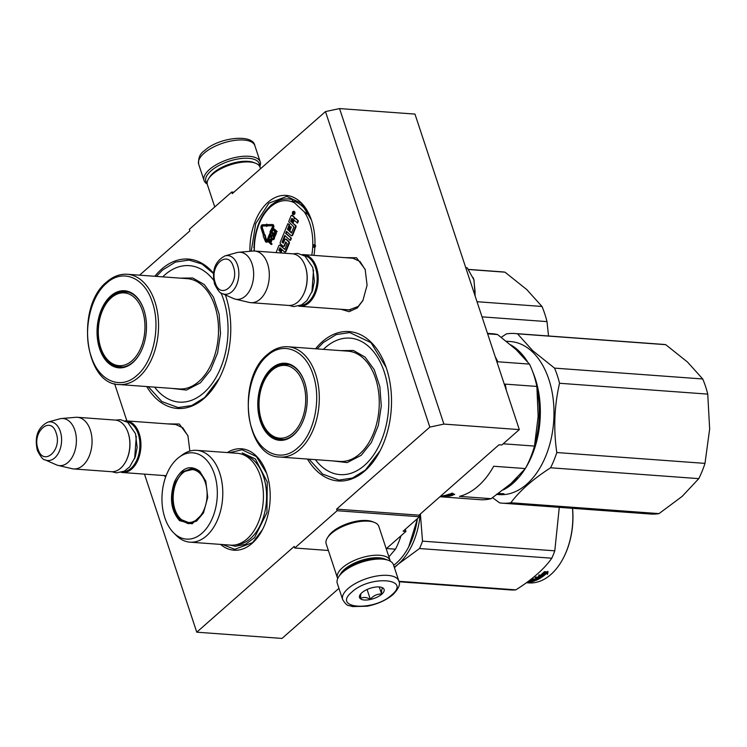 <?xml version="1.0" encoding="UTF-8"?>
<svg xmlns="http://www.w3.org/2000/svg" width="747" height="747" viewBox="0 0 747 747"><rect width="100%" height="100%" fill="white"/><g stroke="black" fill="none" stroke-linecap="round" stroke-linejoin="round"><path stroke-width="1.12" d="M165.741 476.754L163.714 475.531M344.74 257.64L356.524 257.771L365.162 269.396L367.076 285.223L362.883 300.602L357.309 307.932L349.11 311.695L340.959 309.267M363.145 300.089L358.205 306.438L348.896 309.958L347.392 309.744M233.876 192.184L231.719 192.026L232.252 193.622L325.477 111.583L429.824 427.097L336.598 509.127L337.121 510.724L294.748 548.009L294.215 546.421L196.76 632.186L144.479 474.121M231.719 192.026L189.346 229.31L189.878 230.907L139.577 275.167M114.599 383.753L126.887 420.925M167.496 423.894L179.28 424.025L187.917 435.66L189.859 451.067M249.928 251.309A50.852 32.41 94.2 0 1 267.949 202.316A50.852 32.41 94.2 0 1 311.275 219.609A50.852 32.41 94.2 0 1 313.964 255.381M227.312 452.57A50.852 32.41 94.2 0 1 266.502 472.954A50.852 32.41 94.2 0 1 262.328 529.94A50.852 32.41 94.2 0 1 252.159 543.312A50.852 32.41 94.2 0 1 220.589 544.404M315.533 348.784A74.887 47.733 94.2 0 1 322.265 341.734A74.887 47.733 94.2 0 1 386.068 367.197A74.887 47.733 94.2 0 1 379.924 451.113A74.887 47.733 94.2 0 1 364.947 470.806A74.887 47.733 94.2 0 1 307.456 459.06M154.788 276.278A74.887 47.733 94.2 0 1 161.52 269.228A74.887 47.733 94.2 0 1 213.502 273.169M225.407 294.953A74.887 47.733 94.2 0 1 219.17 378.608A74.887 47.733 94.2 0 1 204.202 398.3A74.887 47.733 94.2 0 1 146.711 386.554M429.824 427.097L443.905 424.091L519.314 429.609L501.835 444.988L498.996 444.782L419.011 515.169L336.598 509.127M443.905 424.091L339.558 108.576L325.477 111.583M519.314 429.609L414.968 114.095L339.558 108.576M338.942 588.337L282.011 638.424L196.76 632.186M328.363 550.474L294.748 548.009M386.227 548.774L405.957 531.416L403.119 531.21L419.534 516.756L337.121 510.724M419.534 516.756L419.011 515.169M351.165 258.107L352.696 258.107L360.045 261.534L365.348 269.956M173.92 424.361L175.442 424.371L182.8 427.798L188.104 436.211M309.202 215.388A46.23 29.469 -85.8 0 0 292.497 200.794M405.957 531.416L405.266 529.315M156.375 276.39L162.491 270.078L175.396 262.113L188.972 260.059L201.961 263.99L213.465 273.542M219.31 378.355L204.65 397.563L191.746 405.528L178.169 407.582L161.819 401.55L148.298 386.675M229.478 452.729L242.028 449.759L256.38 456.557L266.595 473.243M262.458 529.688L252.607 542.565L234.735 549.334L222.755 544.563M251.225 251.197L255.726 223.596L268.929 203.165L286.801 196.405L301.153 203.203L311.368 219.889M317.12 348.896L323.236 342.584L336.141 334.619L349.717 332.555L371.016 342.668L386.162 367.468M380.055 450.861L365.395 470.059L352.491 478.024L338.914 480.088L322.564 474.046L309.053 459.172M207.143 183.351A28.106 11.793 -18.3 0 1 210.971 170.895A28.106 11.793 -18.3 0 1 241.832 158.448A28.106 11.793 -18.3 0 1 259.452 166.049M207.227 184.042A29.581 12.419 -18.3 0 1 204.052 180.494A29.581 12.419 -18.3 0 1 209.412 169.541A29.581 12.419 -18.3 0 1 239.199 156.767A29.581 12.419 -18.3 0 1 260.236 161.912A29.581 12.419 -18.3 0 1 259.807 166.656M398.833 580.998L393.464 564.751A29.581 12.419 161.7 0 0 388.477 560.353L386.899 559.764A28.106 11.793 161.7 0 0 343.349 571.184A28.106 11.793 161.7 0 0 339.577 575.414L338.662 576.824A29.581 12.419 161.7 0 0 337.28 583.323L342.658 599.58C347.626 607.535 348.56 604.734 352.276 606.583L367.225 606.219C377.655 604.099 386.274 600.196 393.081 594.528C398.739 588.533 400.653 584.033 398.833 580.998A29.581 12.419 161.7 0 0 377.795 575.862A29.581 12.419 161.7 0 0 348.009 588.627A29.581 12.419 161.7 0 0 342.658 599.58M388.477 560.353A29.581 12.419 161.7 0 0 342.64 572.37A29.581 12.419 161.7 0 0 338.662 576.824M391.689 594.939C412.055 578.187 369.812 575.097 351.902 592.026C331.547 608.768 373.789 611.858 391.689 594.939M381.745 594.21A12.942 5.434 161.7 0 0 381.904 587.487A12.942 5.434 161.7 0 0 361.856 592.754A12.942 5.434 161.7 0 0 360.119 594.696A12.942 5.434 161.7 0 0 365.946 600.037A12.942 5.434 161.7 0 0 381.745 594.21M360.81 593.781L360.484 598.599C363.117 596.862 366.394 597.105 370.325 599.318C373.435 595.602 377.198 593.856 381.605 594.08C381.437 590.13 381.913 588.141 383.043 588.132L381.474 587.347M381.605 594.08L379.252 586.955M370.325 599.318L367.085 589.495M390.289 561.193A27.732 11.644 161.7 0 0 390.121 560.549L378.841 526.448A27.732 11.644 161.7 0 0 374.172 522.321L372.202 521.583A25.884 10.86 161.7 0 0 332.088 532.107A25.884 10.86 161.7 0 0 328.615 536.001L327.475 537.765A27.732 11.644 161.7 0 0 326.178 543.863L337.457 577.963A27.732 11.644 161.7 0 0 337.709 578.58M374.172 522.321A27.732 11.644 161.7 0 0 331.201 533.591A27.732 11.644 161.7 0 0 327.475 537.765M390.121 560.549A27.732 11.644 161.7 0 0 370.4 555.731A27.732 11.644 161.7 0 0 342.471 567.692A27.732 11.644 161.7 0 0 337.457 577.963M385.629 559.344A25.884 10.86 161.7 0 0 344.423 569.391A25.884 10.86 161.7 0 0 340.352 574.322M214.753 206.956L207.395 184.696A27.732 11.644 -18.3 0 1 208.684 178.598L209.832 176.824A25.884 10.86 -18.3 0 1 213.306 172.93A25.884 10.86 -18.3 0 1 253.42 162.416L255.39 163.154A27.732 11.644 -18.3 0 1 260.059 167.272L260.544 168.729M208.684 178.598A27.732 11.644 -18.3 0 1 212.409 174.424A27.732 11.644 -18.3 0 1 255.39 163.154M354.209 258.331L303.525 254.615A25.884 16.499 -85.8 0 1 316.467 267.389A25.884 16.499 94.2 0 1 315.197 293.814A25.884 16.499 94.2 0 1 299.743 306.251A25.884 16.499 94.2 0 1 298.576 306.102M303.525 254.615A25.884 16.499 -85.8 0 0 302.348 254.596M303.973 255.446A25.146 16.032 -85.8 0 1 315.477 267.715A25.146 16.032 94.2 0 1 300.303 305.495M305.299 266.334A25.146 16.032 -85.8 0 1 305.374 266.548A25.146 16.032 -85.8 0 1 305.523 266.987A25.146 16.032 94.2 0 1 303.31 294.729A25.146 16.032 94.2 0 1 303.207 294.925M305.374 266.548L305.224 266.119A25.884 16.499 -85.8 0 1 305.383 266.576A25.884 16.499 94.2 0 1 303.105 295.13A25.884 16.499 94.2 0 1 288.659 305.439L250.861 302.675A25.884 16.499 94.2 0 1 249.199 302.423L235.305 299.136A23.615 15.052 94.2 0 1 233.531 298.539L222.326 293.599A19.394 12.363 -85.8 0 0 235.744 286.745A19.394 12.363 -85.8 0 0 237.555 265.157A19.394 12.363 -85.8 0 0 225.09 255.866L236.892 252.607A23.615 15.052 -85.8 0 1 238.732 252.271L252.962 251.048A25.884 16.499 -85.8 0 1 254.643 251.039A25.884 16.499 -85.8 0 1 267.585 263.803A25.884 16.499 94.2 0 1 266.315 290.238A25.884 16.499 94.2 0 1 250.861 302.675M305.224 266.119A25.884 16.499 -85.8 0 0 292.441 253.803L254.643 251.039M238.732 252.271A23.615 15.052 -85.8 0 1 252.075 263.915A23.615 15.052 94.2 0 1 250.46 289.033A23.615 15.052 94.2 0 1 235.305 299.136M176.955 424.585L126.271 420.878A25.884 16.499 -85.8 0 1 139.213 433.643A25.884 16.499 94.2 0 1 137.943 460.068A25.884 16.499 94.2 0 1 122.499 472.515A25.884 16.499 94.2 0 1 121.331 472.365M126.271 420.878A25.884 16.499 -85.8 0 0 125.104 420.86M126.719 421.71A25.146 16.032 -85.8 0 1 138.223 433.979A25.146 16.032 94.2 0 1 123.059 471.759M128.054 432.588A25.146 16.032 -85.8 0 1 128.129 432.802A25.146 16.032 -85.8 0 1 128.279 433.251A25.146 16.032 94.2 0 1 126.066 460.983A25.146 16.032 94.2 0 1 125.963 461.179M128.129 432.802L127.98 432.373A25.884 16.499 -85.8 0 1 128.129 432.83A25.884 16.499 94.2 0 1 125.851 461.385A25.884 16.499 94.2 0 1 111.415 471.702L73.617 468.939A25.884 16.499 94.2 0 1 71.955 468.677L58.051 465.4A23.615 15.052 94.2 0 1 56.286 464.802L45.081 459.853A19.394 12.363 -85.8 0 0 58.49 452.999A19.394 12.363 -85.8 0 0 60.302 431.411A19.394 12.363 -85.8 0 0 47.836 422.13L59.648 418.862A23.615 15.052 -85.8 0 1 61.487 418.535L75.708 417.312A25.884 16.499 -85.8 0 1 77.399 417.302A25.884 16.499 -85.8 0 1 90.331 430.067A25.884 16.499 94.2 0 1 89.061 456.492A25.884 16.499 94.2 0 1 73.617 468.939M127.98 432.373A25.884 16.499 -85.8 0 0 115.187 420.066L77.399 417.302M61.487 418.535A23.615 15.052 -85.8 0 1 74.821 430.169A23.615 15.052 94.2 0 1 73.206 455.287A23.615 15.052 94.2 0 1 58.051 465.4M475.157 296.092L473.981 279.929L473.038 277.473M473.663 291.573L475.083 291.675L473.831 279.499M473.981 279.929L467.164 267.753L465.755 267.65M475.008 295.644L475.083 291.675M451.123 494.355L449.927 494.327A83.206 53.037 94.2 0 1 448.816 494.71L449.862 494.794A83.206 53.037 94.2 0 0 451.123 494.355L451.076 493.954M503.198 443.793L534.497 446.08L538.139 416.434L536.869 386.432L505.224 384.117A83.206 53.037 94.2 0 1 506.335 390.364M487.642 333.834L497.614 334.563L516.009 349.512L529.483 364.097A83.206 53.037 -85.8 0 1 536.869 386.432M495.242 356.823A83.206 53.037 94.2 0 1 497.838 361.781L529.483 364.097M497.614 334.563A83.206 53.037 -85.8 0 0 492.161 333.713L487.492 333.367M491.096 498.688L459.461 496.372A83.206 53.037 94.2 0 0 478.155 486.092A83.206 53.037 94.2 0 0 493.692 466.249L525.328 468.565L510.677 483.804L491.096 498.688A83.206 53.037 94.2 0 1 480.004 499.687L439.955 496.727M525.328 468.565A83.206 53.037 -85.8 0 0 534.497 446.08M315.374 459.638A68.416 43.606 94.2 0 0 364.527 465.334A68.416 43.606 -85.8 0 0 384.229 371.885A68.416 43.606 -85.8 0 0 325.533 347.411A68.416 43.606 94.2 0 0 323.451 349.363M282.021 439.675A37.91 24.165 94.2 0 1 279.387 438.947M304.496 381.848A37.91 24.165 -85.8 0 0 285.84 364.032A37.91 24.165 -85.8 0 0 272.272 369.167A37.91 24.165 -85.8 0 0 259.181 410.887A37.91 24.165 -85.8 0 0 280.312 439.647A37.91 24.165 -85.8 0 0 293.879 434.502A37.91 24.165 -85.8 0 0 301.349 424.735M284.831 364.592A37.91 24.165 94.2 0 1 287.539 364.256M293.524 435.099A38.648 24.632 -85.8 0 0 301.246 424.94A38.648 24.632 -85.8 0 0 304.421 381.633A38.648 24.632 -85.8 0 0 271.497 368.495A38.648 24.632 -85.8 0 0 260.367 421.28A38.648 24.632 -85.8 0 0 293.524 435.099M297.736 447.845C314.338 434.072 321.714 398.935 313.068 374.677C305.299 349.811 283.374 340.763 267.277 355.749C250.675 369.522 243.298 404.659 251.954 428.909C259.713 453.784 281.647 462.832 297.736 447.845M340.884 350.632L353.48 350.483L365.059 357.085L374.219 369.644L379.859 386.638L381.287 406.004L378.337 425.426L371.362 442.541L361.212 455.296L347.178 462.598L332.807 460.918M440.553 496.213A83.206 53.037 94.2 0 0 446.323 495.074L447.378 495.149A83.206 53.037 94.2 0 1 445.473 495.634L446.379 495.747A83.206 53.037 94.2 0 0 448.004 495.345L449.05 495.42A83.206 53.037 94.2 0 1 447.434 495.821L448.966 495.887A83.206 53.037 94.2 0 0 451.449 495.233L451.421 494.906M440.151 496.559L440.73 496.484M440.086 496.615L442.075 496.746A83.206 53.037 94.2 0 0 444.53 496.606L443.139 496.503A83.206 53.037 94.2 0 1 441.533 496.615L440.721 496.596M440.02 496.671L441.813 496.746M440.272 496.456L441.16 496.503A83.206 53.037 94.2 0 0 442.766 496.353L446.258 496.54M446.258 496.606A83.206 53.037 94.2 0 1 442.616 496.839L442.616 496.736M440.328 496.41A83.206 53.037 94.2 0 0 442.644 496.157L442.635 495.915M442.644 496.157L447.182 496.288M444.39 495.56L443.522 496.017L447.192 496.484M445.763 495.224L446.809 495.308M444.4 495.859L448.499 495.896M452.579 494.141L450.917 494.869L452.99 495.168A83.206 53.037 94.2 0 1 449.311 496.12L448.508 496.157M451.804 494.57L451.739 494M451.73 493.851L450.852 494.141M452.617 494.467L454.578 494.206M451.393 494.906L447.042 494.859A83.206 53.037 94.2 0 0 449.535 494.01L454.615 494.617M451.216 493.683L452.421 493.169L451.216 493.683M442.616 496.839L441.813 496.802M451.767 494.215L452.589 494.271M451.842 493.3L453.149 493.393M451.067 493.496L452.589 493.337L451.048 493.403M492.553 497.698L499.612 502.862A85.055 54.214 -85.8 0 0 502.367 503.179A85.055 54.214 -85.8 0 0 510.836 502.759C519.744 490.788 532.994 479.126 550.586 467.781A85.055 54.214 -85.8 0 0 556.804 452.542C553.378 429.133 554.293 406.041 559.55 383.267A85.055 54.214 -85.8 0 0 554.545 368.122L532.76 350.735L517.54 333.825A85.055 54.214 94.2 0 0 514.786 333.517L662.981 344.367A85.055 54.214 94.2 0 1 665.736 344.675L517.54 333.825M501.284 337.289L506.317 333.928A85.055 54.214 94.2 0 1 514.786 333.517M502.367 503.179L650.562 514.029A85.055 54.214 -85.8 0 0 659.022 513.609L682.188 496.363L698.781 478.631A85.055 54.214 -85.8 0 0 704.991 463.383L709.65 428.993L707.745 394.117A85.055 54.214 -85.8 0 0 702.731 378.972L687.52 362.062L665.736 344.675M698.781 478.631L550.586 467.781M659.022 513.609L510.836 502.759M704.991 463.383L556.804 452.542M707.745 394.117L559.55 383.267M702.731 378.972L554.545 368.122M509.333 484.971A75.998 48.443 -85.8 0 0 517.335 477.529M535.011 443.475A75.998 48.443 -85.8 0 0 537.336 390.802M503.282 489.911A76.736 48.91 -85.8 0 0 525.141 468.799M525.673 467.949A76.736 48.91 -85.8 0 0 532.714 371.763M527.279 361.352A76.736 48.91 -85.8 0 0 518.381 350.511A76.736 48.91 94.2 0 0 510.827 344.909M506.373 341.239L510.49 341.547A76.736 48.91 94.2 0 1 532.023 351.51A76.736 48.91 -85.8 0 1 551.015 439.413A76.736 48.91 -85.8 0 1 499.285 494.607L497.194 494.458M497.614 494.159A76.736 48.91 -85.8 0 0 500.92 493.748L500.051 493.459A76.736 48.91 -85.8 0 1 498.118 493.795M497.343 494.346L497.343 494.383A76.736 48.91 -85.8 0 0 502.087 494.019L502.077 493.552M497.343 494.383L496.456 494.243M497.567 494.187A76.736 48.91 -85.8 0 0 501.218 493.748L503.889 493.683L502.087 494.019M292.768 433.232A36.482 23.26 94.2 0 1 268.565 432.55A36.482 23.26 94.2 0 1 271.973 370.344A36.482 23.26 -85.8 0 1 273.187 369.345A36.482 23.26 -85.8 0 1 303.562 384.303A36.482 23.26 -85.8 0 1 292.768 433.232M283.991 439.469A37.537 23.923 94.2 0 1 282.553 439.432C277.165 438.937 272.506 436.65 268.565 432.55M289.462 364.741A37.537 23.923 -85.8 0 0 288.034 364.564C282.637 364.275 277.688 365.862 273.187 369.345M270.984 205.388L270.47 206.583A2.586 1.653 -85.8 0 0 271.264 206.265A1.849 1.214 50.4 0 1 271.506 204.939C276.829 200.57 282.478 198.562 288.473 198.935A47.519 30.291 94.2 0 1 292.292 199.598C291.993 200.345 292.74 201.438 294.533 202.885L304.281 211.924L309.361 215.416A47.519 30.291 94.2 0 1 311.602 220.589M293.571 214.492A1.587 1.018 -85.8 0 0 293.851 214.576A1.587 1.018 -85.8 0 0 294.916 213.437A1.587 1.018 -85.8 0 0 294.523 211.606A1.587 1.018 -85.8 0 0 294.075 211.401A1.587 1.018 -85.8 0 0 293.795 211.448M294.766 218.385A1.475 0.943 -85.8 0 0 294.346 217.144L292.609 215.538A1.167 0.747 -85.8 0 0 291.993 215.453M291.657 235.669A1.167 0.747 -85.8 0 0 292.647 235.193L295.952 227.079A1.167 0.747 -85.8 0 0 295.737 225.491L292.479 222.951L293.319 220.897A1.167 0.747 94.2 0 1 294.355 220.468L297.614 222.998L298.445 220.953L295.924 218.61A1.475 0.943 -85.8 0 0 295.513 218.413A1.475 0.943 -85.8 0 0 295.224 218.469M294.299 220.421A1.167 0.747 -85.8 0 0 293.888 220.944L293.319 220.897M293.048 222.998L293.888 220.944M282.226 253.056L280.62 252.056L281.722 249.358L284.411 251.851A1.167 0.747 -85.8 0 0 285.438 251.422L288.753 243.298A1.167 0.747 -85.8 0 0 288.538 241.711L285.849 239.217A1.167 0.747 -85.8 0 0 284.822 239.656L283.374 243.195L282.114 242.028L284.794 235.454L289.985 240.273L290.555 240.31L291.395 238.256L286.194 233.438L286.885 231.738M283.384 243.167L282.674 242.075L285.214 235.847M285.027 251.935A1.167 0.747 -85.8 0 0 286.008 251.459L289.322 243.345A1.167 0.747 -85.8 0 0 289.108 241.757L286.418 239.264A1.167 0.747 -85.8 0 0 285.802 239.18M281.189 252.094L282.142 249.75M288.734 230.048L288.025 228.946L289.705 224.847L287.875 223.633L280.274 242.252A1.167 0.747 -85.8 0 0 280.489 243.839L283.01 246.183A1.167 0.747 -85.8 0 0 284.047 245.744L285.737 241.953L287.175 243.671L284.831 249.414L280.47 245.324A1.167 0.747 -85.8 0 0 279.854 245.24M283.627 246.267A1.167 0.747 -85.8 0 0 284.616 245.791L286.073 242.215M291.629 232.737L289.78 231.019L291.321 227.228L290.704 226.658L290.135 226.612L288.594 230.403L287.53 229.413L289.136 224.8L287.875 223.633M267.65 224.763L266.679 224.072L266.66 224.66L262.533 224.763A2.362 1.513 -85.8 0 0 261.095 228.311L263.075 234.362L263.756 233.764L261.777 227.723A1.186 0.756 94.2 0 1 262.496 225.949L266.623 225.846L266.604 226.434L267.398 225.23L266.679 224.072M266.604 226.434L267.613 225.799M263.654 234.39L264.326 233.811L262.346 227.76A1.186 0.756 -85.8 0 1 263.065 225.986L266.623 225.902M266.688 240.851A0.812 0.523 -85.8 0 1 266.558 240.609L265.101 234.847L263.075 234.362M266.595 242.121A1.998 1.27 -85.8 0 0 266.875 242.187A1.998 1.27 -85.8 0 0 268.089 241.188L270.844 234.418L270.218 233.839L269.648 233.792L266.884 240.553A0.812 0.523 94.2 0 1 265.988 240.562L264.541 234.81L263.523 234.381L263.177 235.996L265.306 241.16A1.998 1.27 -85.8 0 0 266.305 242.149A1.998 1.27 -85.8 0 0 267.519 241.141L270.274 234.381L269.648 233.792M270.339 232.093L270.115 233.69L271.759 233.307L273.645 227.546A1.998 1.27 -85.8 0 0 272.73 224.567A1.998 1.27 -85.8 0 0 272.646 224.567L272.244 224.539M271.422 232.999L270.853 232.961L273.075 227.499A1.998 1.27 -85.8 0 0 272.16 224.52A1.998 1.27 -85.8 0 0 272.076 224.52L267.65 224.632L267.613 225.818L272.225 225.753M271.31 244.568L272.104 244.054L270.881 242.924L271.693 240.749L271.413 239.479L269.732 239.423L268.584 242.037L271.31 244.568L271.534 244.008L270.321 242.887L271.124 240.711L270.405 239.152M272.711 239.759L273.925 239.385L274.635 237.247L273.281 235.1L271.693 235.006L270.75 236.93L271.208 238.751L272.711 239.759L274.028 237.686L273.832 236.229L272.076 234.857M275.344 233.363L272.422 232.634L272.085 233.466L275.372 236.024L275.596 235.473L272.888 233.447L276.129 234.185L276.427 233.447L275.251 231.066M275.596 235.473L273.617 233.634M276.427 233.447L274.242 230.123L276.381 232.112L277.174 231.598L274.457 229.077L273.551 229.871L275.419 233.503L272.422 232.634M253.793 247.005L254.466 245.268A45.67 29.114 94.2 0 1 269.872 207.498A2.586 1.653 -85.8 0 0 270.47 206.583L271.721 204.734M254.372 251.02A45.67 29.114 94.2 0 1 254.372 247.705A2.586 1.653 -85.8 0 0 254.204 246.482L254.391 247.248L254.447 245.959M315.608 245.408L312.956 245.959L315.561 246.697M292.833 214.333A1.587 1.018 -85.8 0 0 293.282 214.538A1.587 1.018 -85.8 0 0 294.355 213.39A1.587 1.018 -85.8 0 0 293.954 211.569A1.587 1.018 -85.8 0 0 293.515 211.364A1.587 1.018 -85.8 0 0 292.441 212.503A1.587 1.018 -85.8 0 0 292.833 214.333M298.445 220.953L295.354 218.572A1.475 0.943 -85.8 0 0 294.944 218.376A1.475 0.943 -85.8 0 0 294.047 219.123A1.475 0.943 -85.8 0 0 293.776 217.106L292.04 215.5A1.167 0.747 -85.8 0 0 291.013 215.93L288.669 221.672L293.963 227.023L291.395 232.952L289.21 230.972L290.751 227.191L290.135 226.612M297.045 222.961L297.885 220.907M286.194 233.438L285.625 233.4L286.465 231.346L291.041 235.585A1.167 0.747 -85.8 0 0 292.077 235.156L295.382 227.032A1.167 0.747 -85.8 0 0 295.177 225.445L292.479 222.951M291.395 238.256L285.625 233.4M289.985 240.273L290.826 238.218M281.656 253.018L280.62 252.056M277.744 252.729L278.351 252.775M284.831 249.414L279.901 245.287A1.167 0.747 -85.8 0 0 278.864 245.716L276.054 252.607M289.705 224.847L289.136 224.8M291.321 227.228L290.751 227.191M289.78 231.019L289.21 230.972M264.326 233.811L263.756 233.764M264.765 235.146L264.195 235.109M270.844 234.418L270.274 234.381M265.101 234.847L264.541 234.81M271.759 233.307L270.853 232.961M270.115 233.69L271.189 233.269M267.613 225.818L272.039 225.706A0.812 0.523 94.2 0 1 272.45 226.92L269.891 232.065M271.18 239.264L270.61 239.217M271.413 239.479L270.844 239.432M271.553 239.731L270.984 239.684M271.665 240.217L271.105 240.179M271.693 240.749L271.124 240.711M271.563 241.262L270.993 241.225M270.881 242.924L270.321 242.887M272.104 244.054L271.534 244.008M272.954 234.922L272.384 234.885M273.281 235.1L272.711 235.062M274.149 235.903L273.579 235.865M274.401 236.267L273.832 236.229M274.551 236.668L273.981 236.622M274.635 237.247L274.065 237.21M274.597 237.723L274.028 237.686M274.466 238.237L273.906 238.2M274.168 238.975L273.598 238.937M273.925 239.385L273.355 239.348M273.654 239.647L273.085 239.61M275.559 234.138L275.858 233.4M274.803 235.987L275.027 235.436M277.174 231.598L273.888 229.04M276.381 232.112L276.605 231.561M292.992 211.933L294.253 212.895L293.496 212.979L293.758 214.1L292.563 212.998L293.235 211.952M293.113 219.319L291.862 222.382L290.602 221.205L291.713 218.469L293.113 219.319M281.096 248.779L279.994 251.478L278.864 249.984L279.929 247.743L281.096 248.779M269.966 242.56L269.097 241.757L270.181 239.703L270.741 240.478L269.966 242.56M271.525 235.996L272.216 235.492L273.542 236.724L273.047 238.928L271.236 237.891L271.525 235.996L272.3 235.725L271.74 235.688M293.655 212.914L294.122 212.942M292.002 222.027L290.602 221.205M291.162 221.252L292.273 218.535M280.144 251.123L278.93 250.488M280.256 248.004L279.499 250.534M270.115 242.205L269.097 241.757M269.667 241.795L270.386 240.048L269.816 240.002M271.432 238.2L272.3 239.003M272.001 238.237L271.236 237.891M271.805 237.929L271.133 237.546M271.703 237.583L271.133 237.163M271.703 237.201L271.226 236.734M271.796 236.78L272.095 236.043M293.347 212.624L293.113 213.194L293.916 212.671M179.569 520.678C170.942 510.668 169.242 497.745 174.453 481.899C181.474 467.734 189.887 464.186 199.71 471.273L205.789 481.115L207.741 497.306L203.445 513.03L192.128 523.815L179.569 520.678M203.604 512.731L196.629 521.089L188.188 523.675L180.4 520.08C171.997 510.322 170.335 497.735 175.414 482.31L182.726 471.759L192.231 468.36L200.019 471.955L205.892 481.423M417.498 518.558L408.74 546.748M417.386 518.651A61.945 39.488 94.2 0 1 408.665 546.907A61.945 39.488 94.2 0 1 393.65 565.32M386.516 548.522L395.49 549.176A68.416 43.606 -85.8 0 0 401.008 535.767M395.49 549.176L388.898 556.842M189.971 542.163L230.618 545.142A46.043 29.348 -85.8 0 0 261.655 512.022A46.043 29.348 -85.8 0 0 250.254 459.284A46.043 29.348 94.2 0 0 237.341 453.298L196.694 450.329A46.043 29.348 94.2 0 1 209.618 456.305A46.043 29.348 -85.8 0 1 221.009 509.052A46.043 29.348 -85.8 0 1 189.971 542.163A46.043 29.348 -85.8 0 1 177.048 536.187A46.043 29.348 94.2 0 1 176.404 535.562L173.734 532.928A43.27 27.583 94.2 0 1 162.136 493.963A43.27 27.583 94.2 0 1 179.28 457.099A43.27 27.583 94.2 0 1 204.939 458.443A43.27 27.583 -85.8 0 1 212.718 517.363A43.27 27.583 -85.8 0 1 174.34 533.507A43.27 27.583 94.2 0 1 173.734 532.928M193.94 468.612L191.391 469.097M187.46 522.825L189.897 523.675M179.28 457.099L182.305 454.876A46.043 29.348 94.2 0 1 196.694 450.329M242.233 452.906L255.371 458.975L267.267 482.011L266.95 512.591L254.559 537.579L245.343 544.386L235.408 546.244L230.141 545.105M394.276 567.206A62.869 40.077 -85.8 0 0 398.254 564.116L419.506 548.531A70.265 44.792 -85.8 0 0 421.084 544.908A70.265 44.792 -85.8 0 0 422.522 541.145L554.797 550.828A70.265 44.792 94.2 0 1 553.359 554.591A70.265 44.792 -85.8 0 1 551.79 558.214C544.133 569.083 532.153 579.625 515.832 589.859A70.265 44.792 -85.8 0 1 510.761 589.934A70.265 44.792 -85.8 0 1 510.388 589.906M563.369 558.018A61.207 39.012 -85.8 0 0 563.471 557.822A61.207 39.012 -85.8 0 0 566.431 551.417A61.207 39.012 94.2 0 0 572.547 508.315M559.279 507.344L554.797 550.828M420.384 513.955L422.522 541.145M394.416 567.655L398.254 564.116A62.869 40.077 -85.8 0 0 420.197 514.113M398.926 581.297L515.832 589.859M419.506 548.531L551.79 558.214M572.463 508.305A61.945 39.488 94.2 0 1 566.254 551.744A61.945 39.488 -85.8 0 1 563.257 558.224A61.945 39.488 -85.8 0 1 528.699 582.903L526.402 582.735M540.949 576.367L538.587 576.189M540.912 576.339A61.945 39.488 -85.8 0 0 545.217 572.716L544.255 571.838A61.945 39.488 -85.8 0 1 539.978 575.62L539.007 574.863L538.354 576.833L541.967 577.104L540.735 575.676A61.207 39.012 -85.8 0 0 544.768 572.314M527.326 582.072L529.502 581.745M529.511 582.006L527.606 581.866M532.872 580.634L532.919 581.082A61.945 39.488 -85.8 0 1 530.398 581.81L527.924 581.633M530.239 581.119L530.267 581.493A61.945 39.488 -85.8 0 0 531.864 581.007L531.827 580.615M530.267 581.493L529.436 581.25M529.464 581.558L528.148 581.465M529.791 580.232A61.945 39.488 -85.8 0 0 530.379 579.989L533.181 580.017A61.945 39.488 -85.8 0 0 534.31 579.495L534.236 579M533.097 579.411L533.078 579.308A61.207 39.012 -85.8 0 0 533.825 578.972M534.31 579.495L531.864 579.317L532.714 578.888L537.261 579.224A61.945 39.488 -85.8 0 0 539.427 577.991L538.382 577.226M538.503 577.776A61.207 39.012 -85.8 0 0 539.278 577.31L539.241 577.216M539.409 577.898L539.278 577.31M537.364 577.748A61.207 39.012 -85.8 0 0 538.251 577.216M538.512 577.833A61.945 39.488 -85.8 0 1 536.551 578.962L536.449 578.365M536.551 578.962L535.506 578.888A61.945 39.488 -85.8 0 0 537.457 577.758L535.02 577.58L535.851 577.039L541.043 577.422M541.005 577.422L541.099 577.674A61.945 39.488 -85.8 0 1 535.972 580.4L535.907 579.887M536.243 579.532A61.207 39.012 -85.8 0 0 536.981 579.205M539.455 577.907A61.207 39.012 -85.8 0 0 540.361 577.366M528.68 581.073A61.945 39.488 -85.8 0 0 530.93 580.27L530.884 579.877M530.912 580.148A61.207 39.012 -85.8 0 0 531.406 579.98L532.2 579.877M528.531 581.175L529.884 581.222A61.945 39.488 -85.8 0 0 531.481 580.699L534.619 580.764M534.563 580.755L534.637 580.923A61.945 39.488 -85.8 0 1 526.663 582.567L526.635 582.567M533.937 580.428A61.207 39.012 -85.8 0 0 534.497 580.232M526.868 582.399A61.945 39.488 -85.8 0 0 527.55 582.324L527.065 582.258M535.319 579.401L536.169 579.009M536.243 579.635L535.366 579.569A61.945 39.488 -85.8 0 1 534.236 580.092L536.281 579.719L536.187 579.14M535.366 579.569L535.282 579.074M534.282 579.317A61.207 39.012 -85.8 0 0 534.871 579.046M534.236 580.092L534.161 579.569M534.226 580.027L533.311 579.952M536.309 577.674A61.207 39.012 -85.8 0 0 537.205 577.142M533.078 579.308L532.041 579.233M532.844 580.363L531.799 580.288M532.891 581.026L531.864 581.007M535.972 580.4L530.93 580.27M546.477 573.5A61.945 39.488 -85.8 0 1 542.145 576.973L541.202 576.282A61.945 39.488 -85.8 0 0 545.506 572.65L544.423 571.67L548.065 571.931L547.467 574.34L546.253 572.865A61.207 39.012 -85.8 0 1 541.977 576.301L541.024 575.62M542.145 576.973L541.977 576.301M545.506 572.65L544.908 571.698M547.822 571.324L547.262 573.705L546.253 572.865M180.755 519.025A26.528 16.91 94.2 0 1 173.341 494.019A26.528 16.91 94.2 0 1 185.125 471.292A26.528 16.91 94.2 0 1 199.524 473A26.528 16.91 -85.8 0 1 204.547 508.464A26.528 16.91 -85.8 0 1 181.577 519.735A26.528 16.91 -85.8 0 1 180.755 519.025M185.125 471.292L194.622 468.995A27.275 17.386 94.2 0 1 195.527 469.097M181.577 519.735L190.634 523.395A27.275 17.386 -85.8 0 0 191.549 523.423M154.629 387.133A68.416 43.606 94.2 0 0 203.782 392.829A68.416 43.606 -85.8 0 0 221.009 292.908M213.67 280.256A68.416 43.606 -85.8 0 0 164.788 274.915A68.416 43.606 94.2 0 0 162.697 276.857M121.275 367.169A37.91 24.165 94.2 0 1 118.642 366.441M143.741 309.342A37.91 24.165 -85.8 0 0 125.094 291.535A37.91 24.165 -85.8 0 0 111.527 296.671A37.91 24.165 -85.8 0 0 98.436 338.382A37.91 24.165 -85.8 0 0 119.567 367.141A37.91 24.165 -85.8 0 0 133.134 362.006A37.91 24.165 -85.8 0 0 140.604 352.239M124.086 292.086A37.91 24.165 94.2 0 1 126.794 291.75M132.779 362.603A38.648 24.632 -85.8 0 0 140.501 352.435A38.648 24.632 -85.8 0 0 143.667 309.127A38.648 24.632 -85.8 0 0 110.743 295.989A38.648 24.632 -85.8 0 0 99.622 348.774A38.648 24.632 -85.8 0 0 132.779 362.603M136.99 375.349C153.593 361.567 160.969 326.43 152.323 302.18C144.554 277.305 122.629 268.266 106.532 283.244C89.929 297.017 82.553 332.154 91.199 356.412C98.968 381.287 120.902 390.326 136.99 375.349M180.13 278.136L192.735 277.987L204.314 284.588L213.474 297.138L219.114 314.132L220.542 333.507L217.592 352.929L210.617 370.045L200.457 382.791L186.433 390.093L172.062 388.412M468.378 269.387L502.236 271.861A85.055 54.214 94.2 0 1 504.991 272.179L468.462 269.499M548.541 335.991L547 321.612A85.055 54.214 -85.8 0 0 541.986 306.466L526.766 289.565L504.991 272.179M547 321.612L482.03 316.859M541.986 306.466L477.016 301.713M132.023 360.726A36.482 23.26 94.2 0 1 107.82 360.045A36.482 23.26 94.2 0 1 111.228 297.848A36.482 23.26 -85.8 0 1 112.442 296.839A36.482 23.26 -85.8 0 1 142.817 311.798A36.482 23.26 -85.8 0 1 132.023 360.726M123.246 366.973A37.537 23.923 94.2 0 1 121.808 366.936C116.42 366.441 111.761 364.144 107.82 360.045M128.717 292.236A37.537 23.923 -85.8 0 0 127.289 292.068C121.882 291.769 116.943 293.356 112.442 296.839M204.052 180.494L198.683 164.237A29.581 12.419 -18.3 0 1 204.034 153.284A29.581 12.419 -18.3 0 1 233.82 140.52A29.581 12.419 -18.3 0 1 254.858 145.656L260.236 161.912M313.525 270.125L311.901 292.366M215.267 282.758C220.514 300.845 239.787 283.888 233.4 266.8C228.152 248.714 208.88 265.661 215.267 282.758M136.281 436.388L134.647 458.63M38.022 449.012C43.27 467.099 62.533 450.152 56.156 433.055C50.899 414.968 31.635 431.925 38.022 449.012M279.892 457.043A55.287 35.24 -85.8 0 0 299.687 449.545A55.287 35.24 -85.8 0 0 318.773 388.711A55.287 35.24 -85.8 0 0 287.968 346.757C280.695 346.328 273.869 348.886 267.473 354.461C236.323 378.757 244.979 457.089 279.892 457.043L339.857 461.431A55.287 35.24 94.2 0 0 359.652 453.933A55.287 35.24 94.2 0 0 378.738 393.099A55.287 35.24 94.2 0 0 347.925 351.155L287.968 346.757M271.264 206.265A45.67 29.114 94.2 0 1 294.533 202.885M253.943 251.011L254.372 247.705M304.281 211.924A45.67 29.114 94.2 0 1 312.788 244.745A2.586 1.653 -85.8 0 0 312.956 245.959A2.586 1.653 -85.8 0 0 312.694 247.182A45.67 29.114 94.2 0 1 311.779 255.222M314.954 244.764L312.788 244.745M254.045 245.268C255.269 228.61 260.6 215.603 270.031 206.247A1.849 1.177 47 0 0 269.872 207.498M254.204 246.482A2.586 1.653 -85.8 0 0 254.466 245.268M314.851 247.294L312.694 247.182M292.609 215.538L292.04 215.5M294.346 217.144L293.776 217.106M295.924 218.61L295.354 218.572M295.737 225.491L295.177 225.445M295.952 227.079L295.382 227.032M292.647 235.193L292.077 235.156M282.674 242.075L282.114 242.028M282.749 242.579L282.179 242.532M286.418 239.264L285.849 239.217M289.108 241.757L288.538 241.711M289.322 243.345L288.753 243.298M286.008 251.459L285.438 251.422M280.47 245.324L279.901 245.287M286.036 242.177L285.513 242.14M284.616 245.791L284.047 245.744M288.025 228.946L287.455 228.909M288.09 229.45L287.53 229.413M263.065 225.986L262.496 225.949M262.346 227.76L261.777 227.723M266.558 240.609L265.988 240.562M268.089 241.188L267.519 241.141M273.645 227.546L273.075 227.499M292.236 218.507L291.713 218.469M279.434 250.03L278.864 249.984M280.218 247.967L279.705 247.929M293.599 212.456L293.123 212.428L293.599 212.447M243.12 454.662A45.24 28.844 94.2 0 1 253.625 460.236A45.24 28.844 -85.8 0 1 265.185 510.397A45.24 28.844 -85.8 0 1 236.538 544.638M119.146 384.537A55.287 35.24 -85.8 0 0 138.942 377.048A55.287 35.24 -85.8 0 0 158.028 316.205A55.287 35.24 -85.8 0 0 127.223 274.261C119.95 273.822 113.124 276.39 106.728 281.955C75.578 306.251 84.234 384.584 119.146 384.537L179.112 388.926A55.287 35.24 94.2 0 0 198.907 381.437A55.287 35.24 94.2 0 0 217.993 320.594A55.287 35.24 94.2 0 0 187.18 278.65L127.223 274.261M198.683 164.237C198.104 158.047 200.028 153.537 204.435 150.717C218.535 137.383 252.972 133.405 254.858 145.656M350.427 309.968L299.743 306.251M225.09 255.866C215.043 261.105 211.55 270.517 214.594 284.121C217.909 290.639 220.477 293.795 222.326 293.599M166.123 475.708L122.499 472.515M47.836 422.13C37.798 427.359 34.306 436.78 37.35 450.385C40.655 456.893 43.233 460.049 45.081 459.853M115.664 420.113L120.463 419.655L127.737 422.372L135.524 433.727L137.14 447.565L135.356 456.688L129.67 466.894L124.301 471.17L116.411 472.86L111.882 471.721M292.908 253.849L297.708 253.392L304.991 256.118L312.778 267.473L314.384 281.302L312.601 290.434L306.924 300.63L301.545 304.916L293.664 306.606L289.126 305.467M253.784 246.996L253.943 247.771M271.516 204.641L270.031 206.247M293.282 214.538L293.851 214.576M293.515 211.364L294.075 211.401M291.713 215.351L292.282 215.388M294.944 218.376L295.513 218.413M291.367 235.735L291.937 235.781M285.522 239.068L286.092 239.105M284.738 252L285.307 252.047M279.574 245.137L280.144 245.175M283.337 246.333L283.907 246.37M266.305 242.149L266.875 242.187M272.16 224.52L272.73 224.567M293.599 212.886L294.169 212.932M399.047 581.754L510.761 589.934M534.768 580.83L534.684 580.111"/></g></svg>

